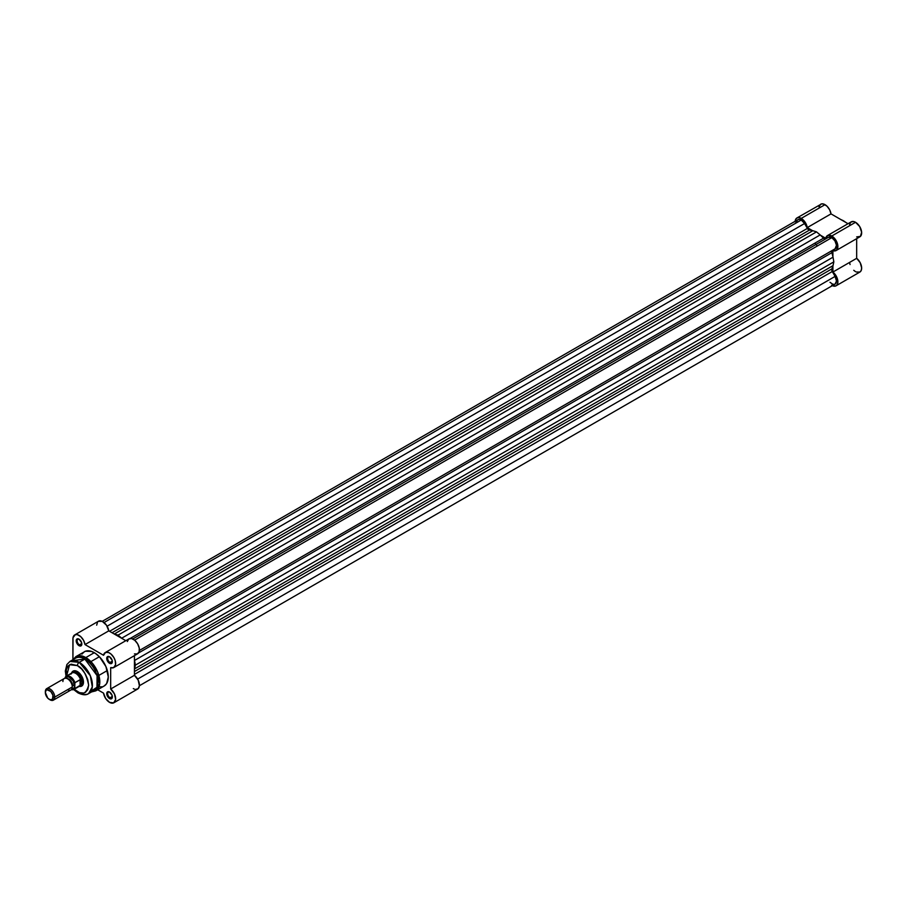 <?xml version="1.0" encoding="UTF-8"?>
<svg xmlns="http://www.w3.org/2000/svg" width="907" height="907" viewBox="0 0 907 907"><rect width="100%" height="100%" fill="white"/><g stroke="black" fill="none" stroke-linecap="round" stroke-linejoin="round"><path stroke-width="1.36" d="M846.174 222.634L843.487 220.775A2.653 1.531 120 0 0 842.784 220.673A2.653 1.531 -60 0 1 843.487 220.775A2.653 1.531 -60 0 1 843.929 221.342M795.167 221.274A8.639 4.989 60 0 1 796.924 217.963A8.639 4.989 60 0 1 801.244 218.383L825.019 204.665A8.639 4.989 -120 0 0 820.699 204.234L819.021 206.887M856.673 236.92L860.426 236.398L861.627 232.203L859.655 226.501L855.55 222.294A8.639 4.989 -120 0 0 851.231 221.864L827.456 235.582A8.639 4.989 60 0 1 831.776 236.013L855.55 222.294L853.476 221.512L850.891 222.09L849.542 224.573M836.095 250.547A8.639 4.989 60 0 1 832.909 250.649L836.651 250.128L837.864 245.922L835.891 240.23L831.776 236.013A8.639 4.989 60 0 1 837.422 243.62A8.639 4.989 60 0 1 836.095 250.547L859.859 236.818A8.639 4.989 -120 0 0 861.185 229.902A8.639 4.989 -120 0 0 855.55 222.294L831.776 236.013L827.876 235.389L825.778 238.303L820.665 235.344L825.778 238.303A8.639 4.989 60 0 1 827.456 235.582M814.86 243.167A21.258 12.267 60 0 1 816.051 244.471A21.258 12.267 -120 0 1 817.298 246.001M849.542 262.44L850.063 264.549M853.748 270.297L855.369 271.544M856.197 271.987L859.859 272.077L861.219 270.479L861.65 267.916L860.187 262.701L856.673 258.325L856.673 238.666L856.673 258.325L832.909 272.043L836.424 276.42L837.853 282.576L837.093 284.855L835.472 286.068L831.606 285.263M848.034 223.712L831.016 213.882L829.667 209.834L827.082 206.286L823.828 204.109L821.617 203.894L796.924 217.963L798.908 217.578L802.298 219.097L805.144 222.26L807.253 227.6L812.366 230.559L807.253 227.6L831.016 213.882A8.639 4.989 -120 0 0 825.019 204.665L801.244 218.383A8.639 4.989 60 0 1 807.253 227.6L831.016 213.882L848.034 223.712M832.909 250.649L832.909 256.556L832.909 250.649M836.095 285.796L859.859 272.077A8.639 4.989 -120 0 0 861.378 265.887A8.639 4.989 -120 0 0 856.673 258.325L832.909 272.043L832.909 266.136L832.909 272.043A8.639 4.989 60 0 1 837.615 279.605A8.639 4.989 60 0 1 836.095 285.796A8.639 4.989 60 0 1 832.343 285.671M795.144 221.909L795.609 219.483L796.924 217.963M139.395 650.478L835.098 248.813A6.644 3.832 -120 0 0 836.118 243.495A6.644 3.832 -120 0 0 831.776 237.645L134.587 640.161L831.776 237.645A6.644 3.832 -120 0 0 828.454 237.317L132.751 638.97L828.454 237.317L831.776 237.645L834.928 240.865L836.458 245.23L835.098 248.813L139.395 650.478L832.275 250.445A2.653 1.531 -120 0 0 831.9 252.656L138.567 652.949L831.9 252.656L833.023 257.18A23.911 13.809 -120 0 0 831.9 252.656L832.275 250.445L139.395 650.478M797.616 219.902L799.237 219.381L801.244 220.016L804.566 223.519L107.105 626.204L804.566 223.519A6.644 3.832 -120 0 0 801.244 220.016L104.056 622.531L801.244 220.016A6.644 3.832 -120 0 0 797.922 219.687L102.219 621.352L98.273 621.34M804.566 223.519L807.389 228.405L109.554 631.295L807.389 228.405A2.653 1.531 -120 0 0 809.498 230.061L112.037 632.735L809.498 230.061L812.853 230.707A23.911 13.809 -120 0 0 809.498 230.061L807.842 229.063L804.566 223.519M114.395 633.959L812.853 230.707L816.515 231.875L118.046 635.138L114.395 633.959L812.853 230.707L816.515 231.875L118.046 635.138L121.708 638.188L820.177 234.924L816.515 231.875L820.177 234.924L121.708 638.188A23.911 13.809 60 0 1 122.196 638.596L118.046 635.138L114.395 633.959A23.911 13.809 60 0 0 113.897 633.812L114.395 633.959M825.177 239.063L823.533 238.167L130.189 638.46L823.533 238.167A23.911 13.809 -120 0 0 820.177 234.924L823.533 238.167A2.653 1.531 -120 0 0 825.631 238.949M134.553 660.443L833.023 257.18L833.828 261.874L135.37 665.137L134.553 660.443L833.023 257.18L833.828 261.874L135.37 665.137L134.553 668.89L833.023 265.638L833.828 261.874L833.023 265.638L134.553 668.89A23.911 13.809 60 0 1 134.44 669.389L135.37 665.137L134.553 660.443A23.911 13.809 60 0 0 134.44 659.808L134.553 660.443M831.9 268.869A23.911 13.809 -120 0 0 833.023 265.638L831.9 268.869A2.653 1.531 -120 0 0 832.275 271.522L134.44 674.411L832.275 271.522L835.098 276.408L831.946 270.796L831.9 268.869L134.44 671.531L831.9 268.869M137.637 679.082L835.098 276.408L137.637 679.082M835.098 284.072A6.644 3.832 -120 0 0 835.098 276.408L836.481 281.034L835.098 284.072L139.395 685.737L138.193 680.148L134.44 675.296L134.44 655.636L134.44 675.296L110.677 689.014L114.429 693.866L115.631 699.456L113.658 702.88L109.543 702.347A8.639 4.989 60 0 1 103.545 693.129L97.684 689.751L103.545 693.129L105.654 698.469L109.543 702.347A8.639 4.989 60 0 0 113.863 702.778L137.637 689.048A8.639 4.989 -120 0 0 139.145 682.858A8.639 4.989 -120 0 0 134.44 675.296L110.677 689.014A8.639 4.989 60 0 1 115.382 696.576A8.639 4.989 60 0 1 113.863 702.778M796.573 222.204L797.219 220.322M834.383 284.333L832.694 284.174L829.984 282.292M79.26 639.31A3.322 1.916 -120 0 0 77.14 640.92A3.322 1.916 -120 0 0 79.487 644.854L79.022 645.671A3.991 2.302 60 0 1 76.199 640.784A3.991 2.302 60 0 1 79.022 639.163L76.676 639.254L76.415 642.156L77.934 644.798L80.587 646.022L81.777 644.65L81.619 642.678L79.022 639.163A3.991 2.302 60 0 1 81.834 644.038A3.991 2.302 60 0 1 79.022 645.671L79.487 644.854A3.322 1.916 60 0 1 77.322 641.929A3.322 1.916 60 0 1 77.821 639.265A3.322 1.916 60 0 1 79.26 639.31M109.792 692.2A3.322 1.916 -120 0 0 107.672 693.798A3.322 1.916 -120 0 0 110.019 697.732L109.543 698.549A3.991 2.302 60 0 1 106.731 693.674A3.991 2.302 60 0 1 109.543 692.041L107.207 692.132L106.947 695.034L108.999 698.175L111.119 698.912L112.151 698.05L112.151 695.556L109.543 692.041A3.991 2.302 60 0 1 112.366 696.927A3.991 2.302 60 0 1 109.543 698.549L110.019 697.732A3.322 1.916 60 0 1 107.854 694.807A3.322 1.916 60 0 1 108.352 692.143A3.322 1.916 60 0 1 109.792 692.2M109.792 656.94A3.322 1.916 -120 0 0 107.672 658.55A3.322 1.916 -120 0 0 110.019 662.484L109.543 663.3A3.991 2.302 60 0 1 106.731 658.414A3.991 2.302 60 0 1 109.543 656.793L107.207 656.883L106.947 659.786L108.466 662.427L111.119 663.652L112.151 662.79L112.151 660.296L109.543 656.793A3.991 2.302 60 0 1 112.366 661.668A3.991 2.302 60 0 1 109.543 663.3L110.019 662.484A3.322 1.916 60 0 1 107.854 659.559A3.322 1.916 60 0 1 108.352 656.895A3.322 1.916 60 0 1 109.792 656.94M73.852 671.441A7.97 4.603 60 0 1 77.617 671.713A7.97 4.603 -120 0 0 73.252 671.917M71.551 673.119A8.639 4.989 60 0 1 77.378 671.565L75.032 670.749L73.059 671.135L71.381 673.788M103.16 686.474L104.18 685.998A19.795 11.428 -120 0 0 107.219 670.137A19.795 11.428 -120 0 0 94.283 652.689L85.825 657.575A19.795 11.428 60 0 1 98.75 675.023A19.795 11.428 60 0 1 95.723 690.885L99.713 683.719L97.605 671.826L85.825 657.575A1.326 0.771 120 0 0 84.884 659.094L97.072 675.59L96.97 687.268L90.938 691.259M77.378 665.602C82.707 667.937 86.46 674.445 88.648 685.125C86.46 693.277 82.707 695.454 77.378 691.633A2.653 1.531 120 0 0 77.923 692.846A2.653 1.531 -60 0 1 77.378 691.633L74.193 689.275L79.578 692.653L83.637 693.061L85.349 692.426L87.786 689.615L88.648 685.125L87.786 679.649L85.349 674.014L81.687 669.083L77.378 665.602A2.653 1.531 -60 0 1 79.249 662.348A2.653 1.531 120 0 0 77.378 665.602L71.109 664.173L68.002 665.976L66.313 669.695L66.562 676.044L69.59 664.706L77.378 665.602M88.557 693.64L92.31 686.905L90.326 675.738L79.249 662.348A18.605 10.737 60 0 1 91.403 678.742A18.605 10.737 60 0 1 88.557 693.64A18.605 10.737 60 0 1 79.249 692.721A2.653 1.531 -60 0 1 77.923 692.846C82.605 695.102 86.154 695.363 88.557 693.64L94.192 690.386A18.605 10.737 -120 0 0 97.038 675.477A18.605 10.737 -120 0 0 84.884 659.094L79.249 662.348L84.884 659.094A18.605 10.737 -120 0 0 75.587 658.176L69.952 661.43A18.605 10.737 60 0 1 79.249 662.348L69.952 661.43L66.891 664.525L65.327 671.055L66.041 676.361M81.8 643.517L79.487 644.854L81.8 643.517M112.332 661.146L110.019 662.484L112.332 661.146M112.332 696.406L110.019 697.732L112.332 696.406M133.318 688.628L134.44 689.15M135.517 689.422L138.193 688.64L139.395 685.737M134.44 653.902L137.376 653.924L139.145 651.77L139.247 648.052L137.637 643.823L134.78 640.319L131.515 638.539L128.76 638.993L127.32 641.555M91.528 691.928L95.723 690.885L104.18 685.998L106.629 683.606L108.284 676.939L105.926 666.6L99.634 657.019L95.654 653.562L91.55 651.43L85.405 651.237L75.927 656.6A19.795 11.428 60 0 1 85.825 657.575L75.927 656.6L72.923 659.706L73.014 637.655L75.338 634.662L77.344 634.662L80.689 636.589L83.523 640.263L85.02 644.582L108.783 630.853L125.812 640.682L108.783 630.853L106.459 625.184L102.219 621.34M97.593 621.987L96.675 625.172M72.911 659.718L72.911 638.891A8.639 4.989 60 0 1 74.703 634.934A8.639 4.989 60 0 1 80.825 636.714A8.639 4.989 60 0 1 85.02 644.582L103.545 655.273L105.586 652.394L108.545 652.507L111.017 654.049L113.863 657.552L115.223 660.715L115.574 664.672L113.613 667.654L110.677 667.62L110.677 689.014L110.677 667.62A8.639 4.989 60 0 0 113.863 667.518L137.637 653.8A8.639 4.989 -120 0 0 137.637 643.823A8.639 4.989 -120 0 0 128.998 638.845L105.235 652.564A8.639 4.989 60 0 1 113.863 657.552A8.639 4.989 60 0 1 113.863 667.518M73.206 660.557L84.884 659.094A1.326 0.771 -60 0 1 85.825 657.575L94.283 652.689A19.795 11.428 -120 0 0 84.385 651.714L81.936 654.106M99.634 686.882L102.06 686.78M78.569 686.225L80.768 686.44L82.446 685.465L83.365 680.703L80.768 674.717L77.378 671.565A8.639 4.989 60 0 1 83.478 682.143A8.639 4.989 60 0 1 79.226 686.406M81.12 685.533A7.97 4.603 -120 0 0 83.478 681.86A7.97 4.603 60 0 1 81.834 685.25M112.355 696.633A3.322 1.916 60 0 1 111.674 697.902A3.322 1.916 60 0 1 110.019 697.732A3.322 1.916 -120 0 0 112.355 696.633M112.355 661.373A3.322 1.916 60 0 1 111.674 662.643A3.322 1.916 60 0 1 110.019 662.484A3.322 1.916 -120 0 0 112.355 661.373M81.823 643.755A3.322 1.916 60 0 1 81.142 645.024A3.322 1.916 60 0 1 79.487 644.854A3.322 1.916 -120 0 0 81.823 643.755M74.703 634.934L98.466 621.216A8.639 4.989 -120 0 1 104.588 622.996A8.639 4.989 -120 0 1 108.783 630.853L85.02 644.582L103.545 655.273A8.639 4.989 60 0 1 105.235 652.564M67.606 689.683A6.644 3.832 -120 0 0 72.299 686.973A6.644 3.832 -120 0 0 67.606 678.833A6.644 3.832 -120 0 0 62.9 681.542M67.039 678.549A5.51 3.186 60 0 1 72.673 685.828A1.791 1.032 180 0 1 74.646 685.613A6.644 3.832 60 0 1 71.88 688.957M53.366 700.147L70.927 690.012A6.644 3.832 -120 0 0 72.299 686.973L54.749 697.109A6.644 3.832 60 0 1 53.366 700.147A6.644 3.832 60 0 1 49.647 699.569A6.644 3.832 -120 0 0 50.044 699.819A6.644 3.832 -120 0 0 54.749 697.109L53.218 697.109A5.567 3.209 60 0 1 49.284 699.376A5.567 3.209 60 0 1 45.35 692.563L46.008 690.42L47.096 689.796L50.792 691.508L52.923 695.193L52.561 699.252L50.055 699.739L47.776 698.163L45.35 692.563A5.567 3.209 60 0 1 49.284 690.295A5.567 3.209 60 0 1 53.218 697.109L54.749 697.109L72.299 686.973A6.644 3.832 -120 0 0 69.397 680.284A6.644 3.832 -120 0 0 64.284 678.504L46.722 688.64A6.644 3.832 60 0 1 51.846 690.42A6.644 3.832 60 0 1 54.749 697.109A6.644 3.832 -120 0 0 50.044 688.969A6.644 3.832 -120 0 0 45.35 691.678A6.644 3.832 60 0 1 46.722 688.64M71.574 673.153A7.97 4.603 60 0 1 72.537 672.2A7.97 4.603 60 0 1 78.682 674.343A7.97 4.603 60 0 1 82.163 682.359L83.467 681.611L80.099 685.454L73.422 689.399L71.449 689.535M788.557 258.348A21.258 12.267 60 0 1 790.995 261.193M74.771 682.982L74.748 683.288A7.369 4.252 60 0 0 69.952 676.883A7.369 4.252 60 0 0 65.157 677.767L67.742 676.168L72.163 678.719L74.748 683.288L74.748 688.039L74.93 682.676L80.099 679.694L80.099 685.454L80.099 679.694L80.428 685.216L80.428 679.672L82.163 682.359A7.97 4.603 -120 0 0 78.138 673.799A7.97 4.603 -120 0 0 71.812 672.813L71.2 673.55A7.641 4.41 60 0 1 76.154 673.618A7.641 4.41 60 0 1 80.644 679.91A7.641 4.41 -120 0 0 71.891 672.96L66.324 676.18A7.641 4.41 60 0 1 74.93 682.676L80.428 679.672L82.163 682.359L80.644 684.955A7.641 4.41 60 0 1 78.671 686.508L79.623 686.327A7.97 4.603 -120 0 0 82.163 682.359A7.97 4.603 60 0 1 80.519 686.009A7.97 4.603 60 0 1 79.204 686.384M71.744 688.946L73.852 688.175L74.555 686.622L73.274 680.987L69.034 677.053L67.345 676.883L65.61 678.323M70.746 674.082L70.769 674.207A7.641 4.41 60 0 1 71.2 673.55M74.93 682.676A7.641 4.41 -120 0 0 66.483 676.089A7.641 4.41 -120 0 0 65.349 677.144A7.641 4.41 60 0 1 66.324 676.18L65.27 677.234M80.428 685.216L74.93 688.436A7.641 4.41 60 0 1 73.955 689.411L79.533 686.191A7.641 4.41 -120 0 0 80.644 684.955L80.428 685.216M71.438 689.603A7.641 4.41 -120 0 0 73.796 689.49A7.641 4.41 -120 0 0 74.93 688.436L74.748 688.039A7.369 4.252 60 0 1 71.494 689.547M65.667 678.198A6.644 3.832 60 0 1 70.939 678.175A6.644 3.832 60 0 1 74.646 685.613A1.791 1.032 0 0 0 72.673 685.828A5.51 3.186 -120 0 0 67.764 678.651M856.673 240.82L856.673 247.067M843.487 220.775L840.766 219.505M132.751 638.97L828.454 237.317M77.923 692.846L73.66 689.558M72.537 672.2L75.043 670.761M90.893 661.6L99.362 656.725M80.519 686.009L83.025 684.558M98.874 675.409L107.332 670.522M71.404 689.637L73.955 689.411M50.044 699.819L49.284 699.376"/></g></svg>
